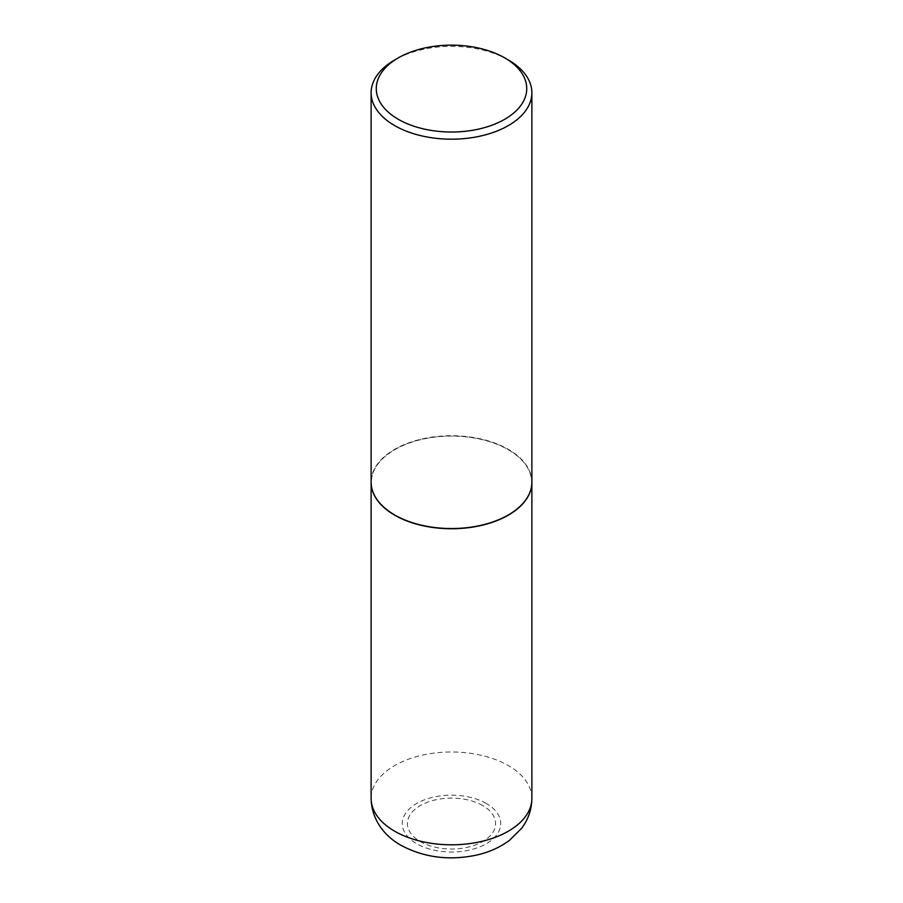 <?xml version="1.0" encoding="UTF-8"?>
<svg xmlns="http://www.w3.org/2000/svg" width="903" height="903" viewBox="0 0 903 903"><rect width="100%" height="100%" fill="white"/><g stroke="black" fill="none" stroke-linecap="round" stroke-linejoin="round"><path stroke-width="0.68" stroke-dasharray="4.51 3.39" d="M482.687 805.566A44.1 25.465 0 0 0 420.313 805.566A44.1 25.465 0 0 0 420.313 841.562A44.1 25.465 0 0 0 482.687 841.562A44.1 25.465 0 0 0 482.687 805.566M531.878 482.236A80.378 46.403 0 0 0 508.333 449.536A80.378 46.403 0 0 0 420.821 439.456A80.378 46.403 0 0 0 371.122 482.236M508.242 515.003A80.119 46.256 0 0 0 508.152 449.638A80.119 46.256 0 0 0 394.848 449.638A80.119 46.256 0 0 0 394.848 515.049M531.878 482.134A80.378 46.403 0 0 0 508.333 449.322A80.378 46.403 0 0 0 420.742 439.264A80.378 46.403 0 0 0 371.122 482.134M508.333 59.97A80.378 46.403 0 0 0 394.667 59.97M486.322 803.501A49.247 28.433 0 0 0 416.678 803.501A49.247 28.433 0 0 0 416.678 843.707A49.247 28.433 0 0 0 486.322 843.707A49.247 28.433 0 0 0 486.322 803.501M531.878 798.399A80.378 46.403 0 0 0 508.333 765.586A80.378 46.403 0 0 0 420.742 755.529A80.378 46.403 0 0 0 371.122 798.399"/><path stroke-width="1.35" d="M371.122 482.236A80.378 46.403 0 0 0 371.122 482.349A80.378 46.403 0 0 0 394.667 515.161A80.378 46.403 0 0 0 482.258 525.219A80.378 46.403 0 0 0 531.878 482.349A80.378 46.403 0 0 0 531.878 482.236M398.302 57.871A75.231 43.434 0 0 0 398.302 119.298A75.231 43.434 0 0 0 504.698 119.298A75.231 43.434 0 0 0 504.698 57.871A75.231 43.434 0 0 0 398.302 57.871L394.667 59.97A80.378 46.403 0 0 0 371.122 92.783L371.122 482.134A80.378 46.403 0 0 0 394.667 514.947L394.848 515.049A80.119 46.256 0 0 0 508.152 515.049A80.119 46.256 0 0 0 508.242 515.003M394.848 515.049L394.667 514.947A80.378 46.403 0 0 0 508.333 514.947A80.378 46.403 0 0 0 531.878 482.134L531.878 92.783A80.378 46.403 0 0 0 508.333 59.97L504.698 57.871L508.333 59.97M371.122 92.783A80.378 46.403 0 0 0 394.667 125.596A80.378 46.403 0 0 0 482.258 135.653A80.378 46.403 0 0 0 531.878 92.783M394.667 831.211A80.378 46.403 0 0 0 482.258 841.269A80.378 46.403 0 0 0 531.878 798.399C531.698 809.506 528.278 819.472 521.595 828.322L509.473 840.366C499.923 847.432 488.862 852.353 476.299 855.141C449.062 860.807 423.981 857.545 401.056 845.343C386.461 837.363 371.528 821.222 371.122 798.399A80.378 46.403 0 0 0 394.667 831.211M531.878 798.399L531.878 482.349M371.122 798.399L371.122 482.349"/></g></svg>
